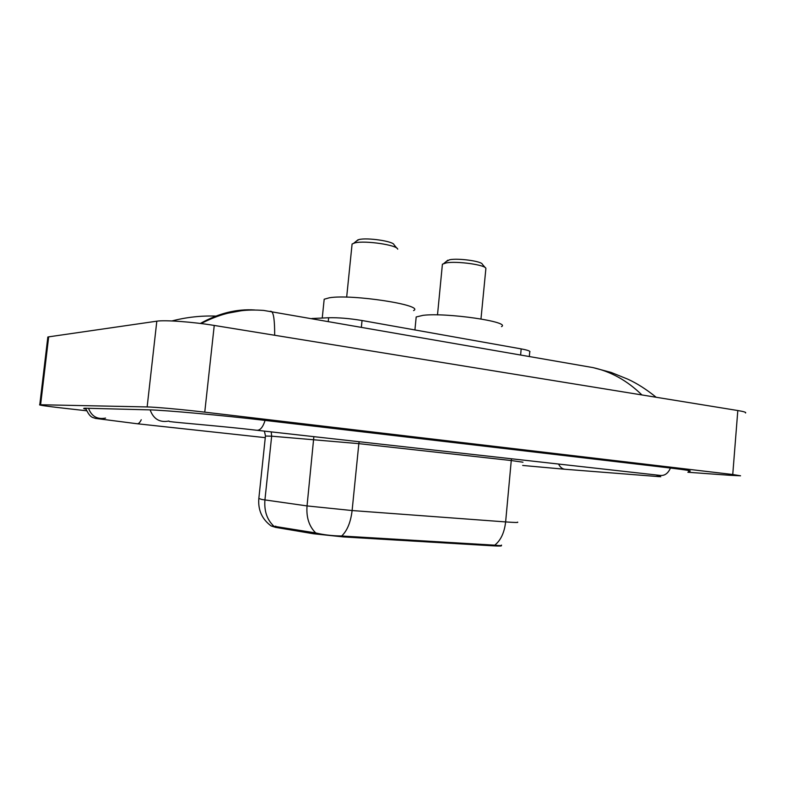 <?xml version="1.0" encoding="UTF-8"?>
<svg xmlns="http://www.w3.org/2000/svg" width="785" height="785" viewBox="0 0 785 785"><rect width="100%" height="100%" fill="white"/><g stroke="black" fill="none" stroke-linecap="round" stroke-linejoin="round"><path stroke-width="1.18" d="M501.291 545.418L501.281 545.555C502.184 546.095 499.446 546.183 493.078 545.83L343.634 536.94L313.5 533.761L275.623 527.373L271.296 525.989M311.89 318.504L328.63 317.748C338.374 317.513 349.511 318.435 362.042 320.515L521.171 348.893C527.981 350.159 530.827 351.238 529.718 352.131L529.316 356.478M687.876 472.256L729.569 475.268L740.549 475.808L732.748 474.513L204.757 412.154C183.219 409.584 154.988 407.032 147.148 406.934L39.78 404.736C38.082 405.031 46.197 406.208 64.115 408.249L86.419 410.751M745.495 412.988C746.535 412.38 743.974 411.566 737.812 410.535L214.246 325.441C192.924 321.909 164.781 319.848 156.814 321.183L48.67 336.853L47.836 337.03L47.718 337.962M688.563 471.226L689.799 471.177C692.184 470.912 685.962 469.891 671.136 468.125L265.624 420.466C223.283 415.442 164.516 410.113 149.022 409.849L84.976 408.22C83.014 408.298 83.298 408.592 85.85 409.122M270.295 311.252L271.394 311.429C273.641 312.744 274.73 320.692 274.662 335.264M641.904 394.943C627.362 380.715 611.024 371.599 592.91 367.586L584.276 366.075M200.352 323.459C218.554 313.293 236.668 308.799 254.713 309.977M215.875 316.09C201.048 315.59 186.398 317.209 171.915 320.957M272.267 525.999L315.707 532.937C323.4 534.83 332.055 535.851 341.691 535.998L494.746 545.173C499.348 545.752 501.615 545.722 501.536 545.094M485.238 267.646L482.343 264.26C482 261.287 458.489 257.99 449.726 259.717L446.371 261.405M480.979 318.936L485.895 268.421C485.562 264.869 456.782 260.855 446.135 262.916L442.406 264.202L442.289 265.399M501.487 326.629C511.349 321.909 446.42 312.381 423.056 315.334L416.187 316.963L416.021 318.73M396.876 248.197L394.011 244.763C393.776 241.338 367.38 237.374 358.941 239.553L356.223 241.24M397.71 249.188C397.524 245.097 365.202 240.269 354.957 242.869L352.092 244.007L351.945 245.46M413.577 310.595C425.274 305.286 351.925 293.884 329.386 297.78L324.185 299.232L323.969 301.361M493.078 545.83L493.147 545.026M343.634 536.94L343.722 536.067M313.5 533.761L313.637 532.475M275.623 527.373L275.751 526.136M520.622 354.957L521.171 348.893M361.375 327.149L362.042 320.515M328.258 321.359L328.63 317.748M85.634 408.21C90.353 418.739 93.062 417.159 95.26 418.376L137.051 423.733C138.494 423.959 139.887 422.634 141.251 419.749M88.509 408.259C91.56 416.364 97.242 419.641 105.582 418.101M150.121 409.878C153.487 419.082 159.757 422.801 168.932 421.035M265.095 420.407C262.877 427.305 260.09 430.592 256.715 430.259C225.226 426.49 175.614 422.507 169.325 421.516M670.449 468.046C668.074 473.424 664.669 475.877 660.254 475.425L257.421 430.337M660.764 476.78L656.162 474.964M659.645 476.691L565.651 469.312C562.57 469.204 560.215 467.448 558.586 464.043M48.67 336.853L40.604 404.736M156.814 321.183L147.148 406.934M214.246 325.441L204.757 412.154M737.812 410.535L732.748 474.513M273.631 525.97C266.978 519.591 264.084 510.917 264.928 499.947L271.659 436.185L265.438 436.038M258.834 498.465L261.827 499.476L307.043 505.923L352.112 510.544L505.628 521.917C504.402 532.613 500.771 540.365 494.746 545.173M341.691 535.998C347.245 530.699 350.718 522.211 352.112 510.544L358.843 443.643L271.659 436.185L271.208 431.878M315.707 532.937C309.064 526.303 306.17 517.305 307.043 505.923L313.863 436.656M522.987 462.208L511.261 460.54L505.628 521.917C514.921 522.584 518.895 522.653 517.531 522.113M511.545 458.783L511.261 460.54L358.843 443.643L359.137 441.719M265.271 437.657L137.404 423.772M564.601 469.234L522.692 465.456M47.836 337.03L39.78 404.736M656.182 397.269C646.526 389.448 637.106 383.433 627.912 379.214L611.26 372.483L592.91 367.586L263.691 310.428C255.223 309.83 247.736 309.938 241.221 310.742L228.121 313.146C222.018 314.667 213.912 317.071 201.019 323.548M264.378 431.112L265.467 435.832L258.795 498.858C258 510.279 262.131 519.317 271.188 525.989M447.892 260.149L443.908 263.426M442.406 264.202L437.5 314.893M416.187 316.963L414.922 329.945M358.038 239.778L353.858 243.144M352.092 244.007L346.666 297.152M324.185 299.232L322.242 318.033"/></g></svg>
